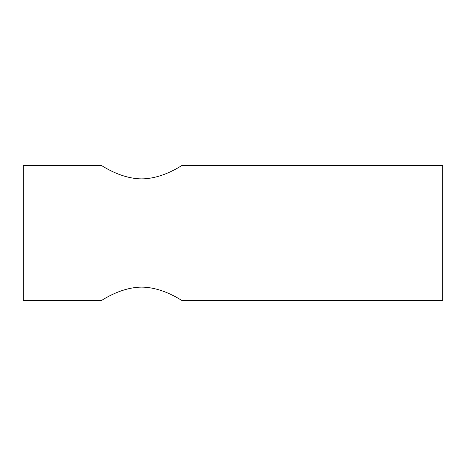 <?xml version="1.0" encoding="UTF-8"?>
<svg xmlns="http://www.w3.org/2000/svg" width="466" height="466" viewBox="0 0 466 466"><rect width="100%" height="100%" fill="white"/><g stroke="black" fill="none" stroke-linecap="round" stroke-linejoin="round"><path stroke-width="0.7" d="M141.681 287.114C163.752 287.312 182.381 301.211 182.264 300.646L442.7 300.646L442.7 165.354L182.264 165.354C182.381 164.789 163.752 178.688 141.681 178.886C119.605 178.688 100.976 164.789 101.093 165.354L23.3 165.354L23.3 300.646L101.093 300.646C100.976 301.211 119.605 287.312 141.681 287.114"/></g></svg>
